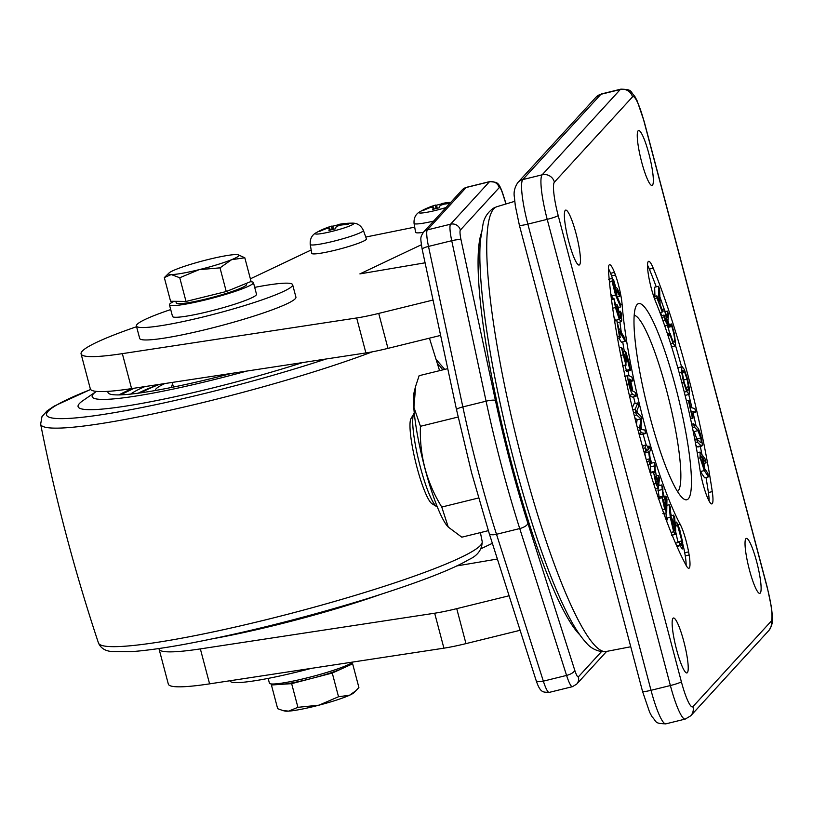 <?xml version="1.0" encoding="UTF-8"?>
<svg xmlns="http://www.w3.org/2000/svg" width="813" height="813" viewBox="0 0 813 813"><rect width="100%" height="100%" fill="white"/><g stroke="black" fill="none" stroke-linecap="round" stroke-linejoin="round"><path stroke-width="1.22" d="M246.746 371.074A141.614 14.797 -14.8 0 1 97.286 399.092A141.614 14.797 -14.8 0 1 96.391 391.378L83.028 400.565A157.773 16.484 -14.8 0 0 83.78 409.325A157.773 16.484 -14.8 0 0 302.649 362.568M108.149 391.348A125.243 13.089 -14.8 0 0 107.997 392.506A125.243 13.089 -14.8 0 0 112.509 394.63A125.243 13.089 -14.8 0 0 231.654 373.37M214.398 638.449A141.614 14.797 -14.8 0 0 379.153 594.923M159.399 384.376A99.359 10.386 -14.8 0 0 141.005 392.801M134.318 388.197L120.426 394.874M144.897 386.582A106.981 11.179 -14.8 0 0 130.639 394.112M158.769 384.468A106.981 11.179 -14.8 0 0 138.19 393.197M164.897 383.543A78.861 8.242 -14.8 0 0 155.415 390.372A78.861 8.242 -14.8 0 0 155.446 390.484L155.415 390.372M132.61 388.451A124.44 12.998 -14.8 0 0 119.013 394.905M311.308 668.367A80.802 8.445 165.2 0 1 297.924 671.792A80.802 8.445 165.2 0 1 230.211 681.06L230.12 680.735M268.158 678.398L269.418 683.174A43.435 4.543 -14.8 0 0 305.81 678.194A43.435 4.543 -14.8 0 0 352.832 662.046M447.963 526.753A72.723 11.616 -103.8 0 1 447.77 526.539A72.723 11.616 -103.8 0 1 422.963 460.747A72.723 11.616 -103.8 0 1 414.396 390.962L415.677 386.124L413.929 407.343L420.433 426.297C419.386 455.31 426.49 482.221 441.764 507.048L448.248 527.068L461.804 537.18L488.328 530.655M447.729 368.655L419.132 375.687L415.677 386.124M458.105 417.028L420.433 426.297M478.522 497.993L441.764 507.048M699.881 469.142A145.446 23.221 76.2 0 0 681.487 381.267A145.446 23.221 76.2 0 0 655.603 301.552A24.238 3.872 76.2 0 1 648.022 272.172L647.717 269.479A24.238 3.872 76.2 0 1 648.622 261.319A24.238 3.872 76.2 0 1 653.225 268.168A193.931 30.965 76.2 0 1 687.727 374.447A193.931 30.965 76.2 0 1 712.269 491.611A24.238 3.872 76.2 0 1 711.873 503.908A24.238 3.872 76.2 0 1 708.682 500.219L707.747 498.217A24.238 3.872 76.2 0 1 699.881 469.142M681.538 366.765A193.931 30.965 76.2 0 0 675.481 345.342M669.15 324.57A193.931 30.965 76.2 0 0 668.144 321.389M664.089 309.031A193.931 30.965 76.2 0 0 659.871 296.816M656.254 286.847A193.931 30.965 76.2 0 0 649.353 269.113A24.238 3.872 76.2 0 0 647.514 265.16M686.223 541.326A24.238 3.872 76.2 0 0 680.186 524.304A145.446 23.221 76.2 0 1 622.108 304.469A24.238 3.872 76.2 0 0 618.459 284.855A24.238 3.872 76.2 0 0 615.451 275.007L614.465 272.375A24.238 3.872 76.2 0 0 609.547 264.723A24.238 3.872 76.2 0 0 608.561 272.05A193.931 30.965 76.2 0 0 686.009 565.167A24.238 3.872 76.2 0 0 688.896 568.277A24.238 3.872 76.2 0 0 689.139 554.974L688.601 551.844A24.238 3.872 76.2 0 0 686.223 541.326M608.52 279.306L612.392 278.361L613.734 280.282L615.675 287.06L617.341 288.554L619.486 293.635L619.719 296.369L616.65 289.834L616.813 294.987L614.018 283.148L613.165 281.877L612.982 283.625L615.075 291.694L620.37 304.214L620.593 306.948L615.543 294.987L612.047 281.42L612.392 278.361A24.238 3.872 76.2 0 0 611.579 275.963L615.451 275.007M436.713 506.631L431.988 503.694A44.441 7.093 -103.8 0 1 416.896 467.079A44.441 7.093 -103.8 0 1 411.022 418.522L413.847 413.715A48.485 7.744 76.2 0 0 420.25 466.703A48.485 7.744 76.2 0 0 436.713 506.631A48.485 7.744 76.2 0 0 437.343 506.926M414.274 413.167A48.485 7.744 76.2 0 0 413.847 413.715M676.538 649.465A28.282 4.512 76.2 0 0 686.934 672.94A28.282 4.512 76.2 0 0 683.824 641.508A28.282 4.512 76.2 0 0 673.418 618.022A28.282 4.512 76.2 0 0 676.538 649.465M568.765 241.552A28.282 4.512 76.2 0 0 579.161 265.038A28.282 4.512 76.2 0 0 576.051 233.595A28.282 4.512 76.2 0 0 565.645 210.12A28.282 4.512 76.2 0 0 568.765 241.552M749.423 569.872A28.282 4.512 76.2 0 0 759.83 593.358A28.282 4.512 76.2 0 0 756.72 561.915A28.282 4.512 76.2 0 0 746.314 538.43A28.282 4.512 76.2 0 0 749.423 569.872M641.65 161.97A28.282 4.512 76.2 0 0 652.056 185.445A28.282 4.512 76.2 0 0 648.947 154.003A28.282 4.512 76.2 0 0 638.54 130.527A28.282 4.512 76.2 0 0 641.65 161.97M649.719 415.951A101.005 16.128 76.2 0 0 683.215 498.572A101.005 16.128 76.2 0 0 675.755 387.516A101.005 16.128 76.2 0 0 635.929 306.46A101.005 16.128 76.2 0 0 649.719 415.951M677.544 491.53A90.904 14.512 76.2 0 0 666.711 390.85A90.904 14.512 76.2 0 0 634.17 315.322M654.943 296.369L654.648 287.243L658.52 286.288L659.628 289.225L660.115 304.377L662.209 309.926L662.27 312.05L659.953 312.619M661.67 315.657L660.573 312.466M669.597 333.391L667.737 325.2M677.859 367.964L682.137 366.622L684.363 369.529L687.473 378.746L689.454 389L689.139 394.356L685.054 395.423M696.873 439L694.099 431.581L693.042 430.575M697.208 446.703L701.08 445.748L697.412 442.252L696.721 438.857L700.349 442.313C701.324 443.38 701.456 441.937 700.735 437.983L697.971 430.626L694.332 427.171L693.641 423.776L697.31 427.272C698.702 428.654 700.095 432.455 701.477 438.685C702.574 444.63 702.442 446.987 701.08 445.748L701.761 446.073L697.889 447.018L695.938 445.483M708.479 476.865L704.292 470.585L700.115 457.871L700.084 452.069L705.46 459.406L706.06 462.892L702.991 458.298L704.597 467.607L703.784 466.377L702.178 457.069L700.918 455.727L700.928 459.091L703.702 467.129L707.869 473.369L708.479 476.865L704.597 477.81L700.217 471.225M709.109 501.021A24.238 3.872 76.2 0 0 708.397 492.556A193.931 30.965 76.2 0 0 706.019 477.465M704.434 468.217A193.931 30.965 76.2 0 0 704.332 467.668M701.792 453.908A193.931 30.965 76.2 0 0 700.328 446.418M696.091 426.103A193.931 30.965 76.2 0 0 693.123 412.902M691.944 407.811A193.931 30.965 76.2 0 0 688.743 394.518M611.579 275.963L610.593 273.32L614.465 272.375M618.408 307.487A145.446 23.221 76.2 0 0 618.774 311.592M619.923 322.029A145.446 23.221 76.2 0 0 621.315 332.476M622.728 341.856A145.446 23.221 76.2 0 0 624.343 351.541M628.002 371.053A145.446 23.221 76.2 0 0 628.927 375.596M632.067 390.189A145.446 23.221 76.2 0 0 632.199 390.748M633.571 396.785A145.446 23.221 76.2 0 0 635.187 403.583M636.904 410.606A145.446 23.221 76.2 0 0 637.524 413.085M641.162 427.059A145.446 23.221 76.2 0 0 641.843 429.589M643.103 434.152A145.446 23.221 76.2 0 0 646.172 444.924M650.776 460.107A145.446 23.221 76.2 0 0 651.731 463.105M658.997 484.568A145.446 23.221 76.2 0 0 659.343 485.534M670.837 514.09A145.446 23.221 76.2 0 0 671.548 515.645M682.961 544.68A24.238 3.872 76.2 0 1 684.729 552.799L688.601 551.844M684.729 552.799L685.268 555.929L689.139 554.974M686.131 565.381A24.238 3.872 76.2 0 0 685.268 555.929M610.593 273.32A24.238 3.872 76.2 0 0 608.429 268.564M612.728 298.452L610.746 293.564M615.685 320.84L613.957 316.836M625.248 341.236L619.242 331.379L620.258 337.649L619.384 336.216L616.843 320.546L618.734 328.249L624.74 338.106L625.248 341.236L621.376 342.192L618.825 338.005M630.593 370.423L629.78 369.458L626.406 355.088L625.868 364.742L621.356 347.324L622.169 348.289L625.167 361.267L625.014 354.448L625.695 351.592L629.008 362.181L630.593 370.423L626.711 371.368L624.933 365.332M636.213 396.134L632.91 394.407C631.65 393.695 630.258 390.179 628.734 383.868C627.473 377.679 627.463 374.884 628.703 375.484L632.006 377.212L632.839 380.921L630.4 379.641L632.707 390.037L632.057 389.701L629.536 379.193C628.642 378.533 628.591 380.199 629.384 384.203L632.097 390.697L635.39 392.425L636.213 396.134L632.341 397.09L629.414 395.555M645.715 433.502L641.345 432.75L640.126 430.24L639.77 427.038L640.979 418.807L636.65 414.955L635.512 412.333L635.238 409.081L637.819 402.933L638.713 406.388L636.305 411.998L640.766 415.992L641.813 418.156L640.807 429.437L644.811 430.016L645.715 433.502L641.843 434.457L639.069 433.979M636.467 424.132L637.107 419.762L634.821 417.719M632.331 407.74L633.947 403.888L637.819 402.933M645.837 458.126L644.424 451.774M650.624 472.302L650.39 463.44L654.262 462.485L655.268 465.534L655.024 468.42L656.325 475.89L657.585 479.731L657.453 481.337L655.888 481.723M658.225 498.684L659.241 497.993L657.92 488.42M666.721 521.255L665.918 512.851M678.042 542.566L675.837 532.383M679.668 545.106L679.302 542.251L681.64 545.574L681.833 540.909L676.68 522.098L679.658 529.233L682.747 542.759L682.229 549.019L679.668 545.106L676.711 545.838M679.302 542.251L675.552 543.175M676.68 522.098L675.075 522.495M677.046 524.954L675.318 525.381M677.412 525.655L675.379 526.153M681.833 540.909L677.961 541.865M669.19 504.741L670.258 507.261L671.04 516.519L674.109 523.775L674.312 526.174L671.243 518.928L673.459 529.385L674.475 530.94L674.648 527.647L673.601 515.137L674.668 517.668L675.725 530.228L675.379 534.365L673.662 531.793L670.247 517.302L669.19 504.741L667.077 505.259M670.247 517.302L666.375 518.257M673.662 531.793L671.081 532.424M673.601 515.137L670.979 515.788M674.648 527.647L672.951 528.064M674.312 526.174L672.503 526.621M665.867 496.113L666.965 499.07L666.701 512.657L664.688 509.162L662.097 497.729L663.113 497.038L661.752 484.934L662.839 487.891L662.91 491.713L665.644 502.668L665.684 504.68L663.184 500.544L664.648 507.139L665.796 509.111L665.867 496.113L663.56 496.682M666.081 507.515L664.912 507.8M664.749 502.16L663.398 502.495M663.378 499.558L663.184 500.544M665.684 504.68L663.987 505.097M661.752 484.934L658.906 485.635M661.833 489.619L657.961 490.574M662.097 497.729L658.601 498.593M658.52 497.302L662.392 496.357L663.113 497.038M664.688 509.162L662.473 509.7M657.453 481.337L654.607 475.239L655.949 481.896C657.006 484.944 657.615 485.666 657.778 484.07L658.5 475.381L656.325 475.91M658.5 475.381L659.495 478.43L658.286 488.328L655.827 483.522L653.784 484.03M657.483 484.924L657.778 484.07L656.894 484.284M656.477 478.369L655.054 478.715M654.79 474.721L654.607 475.239M655.827 483.522L653.591 472.323L654.811 472.597L654.262 462.485M650.024 472.444L653.896 471.489L653.591 472.323L650.339 473.115M649.343 446.113L650.38 449.599L649.485 452.78L650.613 462.343L649.973 464.63L648.947 461.134L649.587 458.847L648.683 452.058L646.711 449.071L646.071 451.367L645.044 447.882L645.685 445.595C646.101 444.02 647.026 445.25 648.459 449.284L649.343 446.113L647.412 446.591M642.24 445.89L646.111 444.935L642.473 446.388M645.044 447.882L643.032 448.38M646.071 451.367L644.028 451.876M648.683 452.058L644.811 453.014M649.587 458.847L646.284 459.65M648.947 461.134L646.874 461.652M649.973 464.63L647.91 465.138M635.238 409.081L632.809 409.681M635.512 412.333L633.581 412.801M636.65 414.955L634.262 415.534M640.979 418.807L637.107 419.762M640.126 430.24L638.195 430.707M641.345 432.75L638.896 433.359M632.839 380.921L630.797 381.429M628.734 383.868L626.843 384.336M624.425 376.358L628.703 375.484M632.91 394.407L629.343 395.281M629.75 379.315L628.876 379.529M632.057 389.701L631.315 389.884M632.707 390.037L631.62 390.301M625.014 354.448L623.429 354.844M622.86 351.907L625.695 351.592M625.309 357.842L624.079 358.147M621.356 347.324L619.303 347.832M622.819 354.956L620.766 355.464M622.402 365.952L626.274 364.996L622.788 365.494M628.063 360.525L626.427 360.921M629.78 369.458L625.908 370.413M616.843 320.546L614.628 321.094M619.384 336.216L617.27 336.745M620.258 337.649L617.545 338.32M613.845 298.178L618.398 315.342L617.016 304.58L617.941 306.44L619.343 317.365L620.41 318.422L620.309 311.216L621.244 313.107L621.793 320.383L621.203 321.714L619.303 319.387L615.431 307.548L613.845 298.178L611.396 298.778M613.957 299.042L611.508 299.641M615.431 307.548L612.687 308.229M619.303 319.387L615.431 320.342M620.309 311.216L618.602 311.633M620.461 312.355L618.754 312.781M617.016 304.58L615.492 304.946M620.593 306.948L618.083 307.568M614.018 283.148L612.972 283.402M615.685 290.414L614.669 290.668M619.719 296.369L617.301 296.969M615.675 287.06L615.502 286.237M612.047 281.42L609.465 282.06M615.543 294.987L611.671 295.942M706.06 462.892L703.885 463.43M700.115 457.871L698.194 458.339M704.292 470.585L700.42 471.54M701.904 456.652L700.664 456.957M702.178 457.069L700.694 457.434M697.412 442.252L695.43 442.739M696.721 438.857L694.78 439.335M693.641 423.776L691.721 424.244M694.332 427.171L692.432 427.638M700.735 437.983L696.863 438.939M700.349 442.313L700.908 442.597M695.704 412.262L691.375 411.104L693.001 418.106L692.402 417.943L688.316 400.27L688.916 400.433L690.532 407.425L694.851 408.583L695.704 412.262L691.863 413.207M688.316 400.27L686.396 400.748M692.402 417.943L690.461 418.421M693.001 418.106L690.532 418.715M689.139 394.356L686.7 391.52L683.591 382.303L681.619 372.039L681.924 366.724L678.052 367.679M688.032 390.86L688.469 386.764L687.026 379.143L684.719 372.384L682.869 370.311L682.605 374.326L684.038 381.876L686.345 388.695L687.869 390.85M681.619 372.039L679.16 372.639M683.591 382.303L681.863 382.73M686.7 391.52L684.282 392.12M688.469 386.764L685.796 387.415M687.026 379.143L683.581 379.996M684.719 372.384L682.503 372.933M669.953 334.58L670.166 333.259L670.532 334.468C672.575 341.013 673.906 343.299 674.546 341.308C674.76 337.954 673.855 333.005 671.812 326.46L671.66 323.95L674.444 334.062L675.623 344.763L675.064 345.891L672.981 343.188L669.953 334.58L667.859 335.098M670.166 333.259L667.463 333.919M670.247 335.535L668.164 336.043M672.981 343.188L670.654 343.767M671.66 323.95L667.89 324.885M671.447 325.281L667.575 326.237M671.812 326.46L667.94 327.405M674.119 342.232L674.546 341.308L673.347 341.602M667.402 311.094L668.438 314.113L667.595 325.302L665.085 320.17L664.038 315.068L665.339 318.879C666.345 321.775 666.904 322.385 667.016 320.708L664.282 308.991L667.148 317.385L667.402 311.094L665.186 311.643M664.282 308.991L662.056 309.529M664.211 310.81L662.249 311.298M667.077 319.204L665.583 319.57M666.762 321.684L667.016 320.708L666.142 320.932M664.038 315.068L661.132 315.79M663.967 316.897L661.731 317.446M665.085 320.17L662.91 320.708M662.27 312.05L656.975 298.005L656.914 295.881L659.008 301.44L658.52 286.288M656.914 295.881L653.794 296.654M656.975 298.005L654.485 298.625M440.616 335.413L387.964 348.371A40.406 4.217 165.2 0 1 365.901 352.933L131.584 388.614A141.411 14.776 165.2 0 1 90.324 388.868L81.087 353.909A141.411 14.776 165.2 0 1 136.584 326.704M365.901 352.933L356.663 317.964L122.346 353.645A141.411 14.776 165.2 0 1 81.087 353.909M356.663 317.964A40.406 4.217 -14.8 0 0 378.726 313.411L387.964 348.371M433.044 300.038L378.726 313.411M421.358 244.754L359.895 273.9L425.077 262.812M365.779 237.05L414.701 227.142M250.374 278.829L311.186 249.987M520.107 630.288L465.971 643.611A40.406 4.217 165.2 0 1 443.908 648.174L209.591 683.855A141.411 14.776 165.2 0 1 168.332 684.119L159.094 649.15A141.411 14.776 165.2 0 1 159.053 648.51M443.908 648.174L434.67 613.215L200.354 648.896A141.411 14.776 165.2 0 1 159.094 649.15M434.67 613.215A40.406 4.217 -14.8 0 0 456.733 608.652L465.971 643.611M509.101 595.766L456.733 608.652M456.662 565.95L497.373 559.029M492.363 543.318L481.144 548.643M250.313 281.765A43.435 4.543 165.2 0 1 253.432 282.599L256.512 294.255A43.435 4.543 165.2 0 1 208.921 311.46A43.435 4.543 165.2 0 1 172.529 316.45L169.45 304.794A43.435 4.543 165.2 0 1 174.073 301.308M253.432 282.599A43.435 4.543 165.2 0 1 205.841 299.804A43.435 4.543 165.2 0 1 169.45 304.794M170.71 309.56A80.802 8.445 -14.8 0 0 136.391 325.993L139.684 338.421A80.802 8.445 -14.8 0 0 207.386 329.153A80.802 8.445 -14.8 0 0 295.922 297.141L292.639 284.713A80.802 8.445 -14.8 0 0 254.693 287.375M136.391 325.993A80.802 8.445 -14.8 0 0 204.104 316.724A80.802 8.445 -14.8 0 0 292.639 284.713M363.381 230.404A27.49 2.876 -14.8 0 1 333.269 241.319A27.49 2.876 -14.8 0 1 310.231 244.449L311.755 253.351A28.282 2.957 -14.8 0 0 335.464 250.13A28.282 2.957 -14.8 0 0 366.439 238.9L363.381 230.404C360.962 225.384 357.222 222.965 352.161 223.148A72.723 72.723 0 0 0 338.299 224.5A72.642 11.595 -103.8 0 0 338.066 224.561A7.602 0.793 -14.8 0 1 340.799 224.246L340.952 225.079M338.147 224.866A70.375 65.101 -37 0 0 332.791 226.238A72.642 11.595 76.2 0 0 331.48 226.177A72.723 72.723 0 0 0 316.399 232.599A19.898 2.083 -14.8 0 0 315.403 233.311A19.898 2.083 -14.8 0 0 331.907 231.42A19.898 2.083 -14.8 0 0 353.553 223.921A19.898 2.083 -14.8 0 0 352.161 223.148M331.48 226.177A72.642 11.595 76.2 0 0 331.419 226.197A7.602 0.793 -14.8 0 0 327.842 227.437A72.642 71.31 -137.5 0 0 320.312 230.557A70.375 13.333 49.3 0 0 319.804 230.983A70.375 13.333 49.3 0 0 319.418 231.532A72.642 71.31 42.5 0 1 326.948 228.412A7.602 0.793 -14.8 0 0 329.682 228.097A72.642 11.595 76.2 0 0 328.94 230.445A70.375 58.536 0.2 0 1 335.586 228.809A72.642 11.595 -103.8 0 1 336.328 226.461A7.602 0.793 -14.8 0 0 339.905 225.221A72.642 71.31 42.5 0 1 348.066 224.479A70.375 6.778 -77.4 0 1 348.523 223.91A70.375 6.778 -77.4 0 1 348.96 223.514A72.642 71.31 -137.5 0 0 340.799 224.246M328.157 228.341L327.842 227.437M330.23 230.079L329.682 228.097M338.381 225.801L338.066 224.561M332.791 226.238L333.35 229.286M331.419 226.197L332.263 229.551M441.977 203.829A70.375 65.101 -37 0 0 436.622 205.201A72.642 11.595 76.2 0 0 435.311 205.14A72.723 72.723 0 0 0 420.24 211.563A19.898 2.083 -14.8 0 0 419.234 212.274A19.898 2.083 -14.8 0 0 435.748 210.384A19.898 2.083 -14.8 0 0 446.052 207.528M435.311 205.14A72.642 11.595 76.2 0 0 435.26 205.161A7.602 0.793 -14.8 0 0 431.673 206.4A72.642 71.31 -137.5 0 0 424.152 209.52A70.375 13.333 49.3 0 0 423.644 209.947A70.375 13.333 49.3 0 0 423.258 210.496A72.642 71.31 42.5 0 1 430.778 207.376A7.602 0.793 -14.8 0 0 433.512 207.061A72.642 11.595 76.2 0 0 432.77 209.408A70.375 58.536 0.2 0 1 439.416 207.772A72.642 11.595 -103.8 0 1 440.158 205.425A7.602 0.793 -14.8 0 0 443.746 204.185A72.642 71.31 42.5 0 1 449.691 203.555M450.585 202.579A72.642 71.31 -137.5 0 0 444.64 203.209A7.602 0.793 -14.8 0 0 441.906 203.524A72.642 11.595 -103.8 0 1 442.13 203.463A72.723 72.723 0 0 1 450.839 202.305M431.988 207.305L431.673 206.4M434.061 209.043L433.512 207.061M444.64 203.209L444.792 204.043M442.211 204.764L441.906 203.524M436.622 205.201L437.191 208.25M435.26 205.161L436.093 208.514M433.603 221.116A27.49 2.876 -14.8 0 1 414.061 223.412L415.595 232.315A28.282 2.957 -14.8 0 0 423.299 232.366M273.646 683.997L271.42 685.003L291.654 683.652L332.263 673.052L342.456 668.438A36.361 3.801 165.2 0 1 311.958 678.357A36.361 3.801 165.2 0 1 281.542 684.333A36.361 3.801 165.2 0 1 276.898 683.763M347.192 665.197A36.361 3.801 165.2 0 1 342.456 668.438L352.639 663.815L349.702 664.008M282.711 710.491L284.713 711.019A36.361 3.801 -14.8 0 0 288.625 711.131A36.361 3.801 -14.8 0 0 319.042 705.156L297.914 707.33L288.625 711.131L282.711 710.491L277.67 708.692L271.42 685.003M349.539 695.237A36.361 3.801 -14.8 0 0 353.858 692.747L355.992 690.664L349.539 695.237A36.361 3.801 165.2 0 1 319.042 705.156L338.523 696.741L349.539 695.237M352.639 663.815L358.899 687.493L355.992 690.664M332.263 673.052L338.523 696.741M291.654 683.652L297.914 707.33M246.329 283.391L246.593 284.408A36.361 3.801 165.2 0 1 206.756 298.818A36.361 3.801 165.2 0 1 176.279 302.985L175.842 301.328M244.815 257.782L251.075 281.461L226.258 291.532L186.014 301.44L170.578 301.267L164.317 277.589L171.208 274.55A36.361 3.801 165.2 0 1 168.992 273.026A36.361 3.801 165.2 0 1 175.903 269.428A36.361 3.801 165.2 0 1 208.423 259.449A36.361 3.801 165.2 0 1 236.268 254.571A36.361 3.801 165.2 0 1 238.138 254.764A36.361 3.801 165.2 0 1 231.583 259.693L244.815 257.782L238.138 254.764M199.053 269.682A36.361 3.801 165.2 0 1 171.208 274.55L179.754 277.751L199.053 269.682A36.361 3.801 -14.8 0 0 231.583 259.693L220.008 267.843L199.053 269.682M168.992 273.026L164.317 277.589M186.014 301.44L179.754 277.751M226.258 291.532L220.008 267.843M667.443 519.863L667.321 518.023M482.2 541.58C482.028 549.73 477.536 555.746 468.715 559.659C452.191 569.547 418.39 582.545 367.313 598.653C302.416 618.541 240.963 633.855 182.986 644.587C161.482 648.449 143.972 650.817 130.446 651.701L111.869 651.538C105.202 651.01 100.731 648.154 98.454 642.971A198.463 20.732 -14.8 0 0 105.568 646.213A198.463 20.732 -14.8 0 0 318.615 605.959A198.463 20.732 -14.8 0 0 482.2 541.58L480.402 532.606M372.354 351.816A198.463 20.732 165.2 0 1 186.949 406.368A198.463 20.732 165.2 0 1 47.825 427.689A198.463 20.732 165.2 0 1 40.65 424.193C55.335 498.328 74.603 571.254 98.454 642.971M90.67 389.529A190.394 19.888 -14.8 0 0 53.414 418.207A190.394 19.888 -14.8 0 0 326.155 358.98M172.529 383.685L171.431 387.476M649.353 269.113L653.225 268.168M677.981 524.852L680.186 524.304M606.315 651.467L602.718 651.741C595.838 650.827 590.299 647.788 586.102 642.646C580.015 636.04 573.744 626.315 567.291 613.49C561.021 601.122 554.568 586.203 547.921 568.734C536.102 537.556 524.924 502.068 514.385 462.282C491.133 374.773 476.794 282.985 480.402 240.496L483.095 223.748C484.426 217.295 487.922 212.081 493.582 208.118L496.855 206.715A229.022 36.565 76.2 0 0 522.363 461.245A229.022 36.565 76.2 0 0 606.315 651.467L630.746 646.762M692.971 706.599L771.07 621.325A30.305 4.837 76.2 0 0 767.279 587.921L644.109 121.747A30.305 4.837 76.2 0 0 632.504 96.869L554.405 182.153A30.305 4.837 76.2 0 0 558.196 215.547L681.365 681.721A30.305 4.837 76.2 0 0 692.971 706.599A10.102 9.919 42.5 0 1 690.735 715.806L685.247 719.078A40.406 6.453 -103.8 0 1 670.379 685.532L547.21 219.347A40.406 6.453 -103.8 0 1 542.159 174.815A10.102 9.919 42.5 0 1 554.405 182.153M681.365 681.721A10.102 1.057 165.2 0 1 670.379 685.532L651.02 690.298A40.406 6.453 76.2 0 0 665.877 723.844L685.247 719.078M558.196 215.547A10.102 1.057 165.2 0 1 547.21 219.347L527.85 224.114L651.02 690.298A10.102 1.057 165.2 0 1 642.555 691.457L649.597 712.158L651.945 716.649C657.107 721.944 653.916 723.529 665.877 723.844M601.498 93.922L596.01 97.194A10.102 9.919 42.5 0 1 600.888 94.308L620.258 89.542A40.406 6.453 -103.8 0 1 620.868 89.156L601.498 93.922A40.406 6.453 76.2 0 0 600.888 94.308L522.789 179.582L542.159 174.815L620.258 89.542A10.102 9.919 42.5 0 1 632.504 96.869M620.868 89.156C632.829 89.471 629.648 91.056 634.801 96.351L637.148 100.842L644.191 121.544A10.102 1.057 165.2 0 1 644.109 121.747M644.191 121.544L767.36 587.728A10.102 1.057 165.2 0 1 767.279 587.921M771.07 621.325A10.102 9.919 42.5 0 1 768.834 630.522C772.106 625.725 773.275 620.786 772.34 615.726L771.435 607.199L767.36 587.728M596.01 97.194L517.911 182.478A10.102 9.919 42.5 0 1 522.789 179.582A40.406 6.453 76.2 0 0 527.85 224.114A10.102 1.057 165.2 0 1 519.385 225.272L642.555 691.457M620.421 304.885L622.108 304.469M708.397 492.556L712.269 491.611M679.963 545.686L676.975 546.417M653.967 466.032L650.095 466.977M639.77 427.038L637.372 427.618M617.961 292.223L616.61 292.558M697.971 430.626L694.099 431.581M505.971 203.972L502.881 194.297A12.124 1.931 76.2 0 0 499.202 187.661L460.371 230.059A12.124 1.931 76.2 0 0 461.062 239.967L495.422 400.453A220.191 35.152 76.2 0 0 527.881 523.318A8.079 3.11 -17.7 0 1 519.731 528.562A228.27 36.443 -103.8 0 1 501.641 466.266A228.27 36.443 -103.8 0 1 486.083 401.195L462.841 406.917A228.27 36.443 76.2 0 0 478.41 471.977A228.27 36.443 76.2 0 0 496.499 534.283L543.348 681.142L566.58 675.42L519.731 528.562L496.499 534.283A8.079 3.11 -17.7 0 1 489.202 533.399L536.052 680.257A8.079 3.11 -17.7 0 0 543.348 681.142A20.203 3.222 76.2 0 0 549.171 692.402C543.379 691.893 540.543 693.753 536.052 680.257M495.422 400.453A8.079 1.494 -12.1 0 0 486.083 401.195L451.723 240.709L428.492 246.42L462.841 406.917A8.079 1.494 167.9 0 0 456.54 409.772L471.631 472.912L489.202 533.399M579.771 634.76A213.402 34.075 -103.8 0 1 511.306 462.262A213.402 34.075 -103.8 0 1 481.093 233.829M527.881 523.318L574.73 670.176A12.124 1.931 76.2 0 0 578.409 676.812L601.457 651.65M499.202 187.661A8.079 7.937 -137.5 0 0 489.406 181.797A20.203 3.222 -103.8 0 1 489.711 181.604L466.469 187.325A20.203 3.222 76.2 0 0 466.174 187.508A8.079 7.937 -137.5 0 0 462.262 189.825L423.431 232.223A8.079 7.937 -137.5 0 1 427.333 229.916L450.575 224.195L489.406 181.797L466.174 187.508L427.333 229.916A20.203 3.222 76.2 0 0 428.492 246.42A8.079 1.494 167.9 0 0 422.181 249.276L456.54 409.772M606.64 651.406L576.62 684.18L572.413 686.68A20.203 3.222 -103.8 0 1 566.58 675.42A8.079 3.11 -17.7 0 0 574.73 670.176M461.062 239.967A8.079 1.494 -12.1 0 0 451.723 240.709A20.203 3.222 -103.8 0 1 450.575 224.195A8.079 7.937 -137.5 0 1 460.371 230.059M576.62 684.18A8.079 7.937 -137.5 0 0 578.409 676.812M502.881 194.297A8.079 3.11 -17.7 0 0 502.841 193.748L506.082 203.931M131.584 388.614L122.346 353.645M209.591 683.855L200.354 648.896M442.831 369.864A101.005 87.652 -115.4 0 0 437.323 363.238M172.204 382.425L173.423 387.069M90.609 389.447L54.136 406.114L47.022 410.961L41.971 416.642L40.65 424.193M429.427 338.167L439.579 370.657M120.161 394.884L134.115 388.228M447.77 526.539L448.248 527.068M496.855 206.715L514.741 201.329M768.834 630.522L690.735 715.806M517.911 182.478C514.639 187.275 513.47 192.214 514.405 197.274L515.32 205.801L519.385 225.272M671.508 535.32L675.379 534.365M662.829 513.613L666.701 512.657M655.41 489.04L658.286 488.328M617.331 322.67L621.203 321.714M697.239 452.76L700.084 452.069M671.192 346.846L675.064 345.891M664.78 325.993L667.595 325.302M572.413 686.68L549.171 692.402M502.841 193.748C498.42 180.903 496.946 182.529 489.711 181.604M462.262 189.825L466.469 187.325M423.431 232.223C420.26 237.884 420.209 236.542 422.181 249.276M436.154 359.468L444.772 369.387M310.231 244.449C309.855 238.89 311.907 234.937 316.399 232.599M414.061 223.412C413.685 217.854 415.748 213.9 420.24 211.563"/></g></svg>
